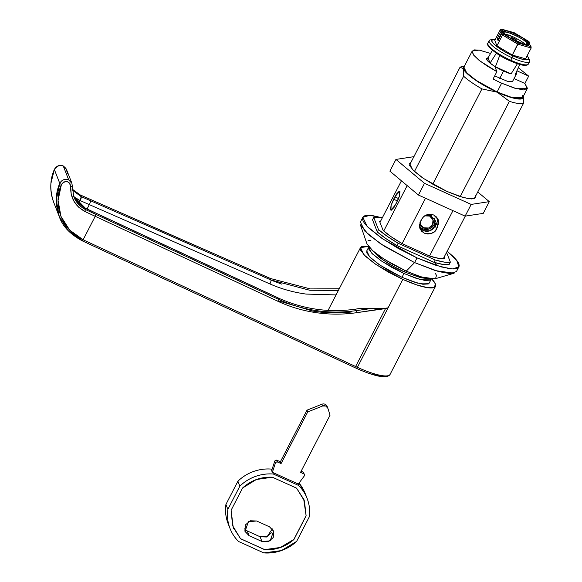 <?xml version="1.0" encoding="UTF-8"?>
<svg xmlns="http://www.w3.org/2000/svg" width="582" height="582" viewBox="0 0 582 582"><rect width="100%" height="100%" fill="white"/><g stroke="black" fill="none" stroke-linecap="round" stroke-linejoin="round"><path stroke-width="0.87" d="M529.664 44.297L529.46 44.69L529.707 44.203L527.314 43.294L527.983 43.672L528.274 42.959L527.023 43.053A13.51 2.881 -152.7 0 0 514.241 34.811A13.51 2.881 -152.7 0 0 503.794 32.541L502.07 31.945L502.404 30.773L502.07 31.945L501.051 31.246A1.011 0.96 -21.4 0 1 502.404 30.773L501.808 29.253L500.389 29.551L494.787 40.405L500.389 29.551L501.051 31.246L502.07 31.945L498.738 38.397L497.937 38.281L499.123 38.572L498.738 38.397L498.941 38.921L498.738 38.397L502.07 31.945L503.008 32.374L503.35 31.195L507.017 30.955L514.575 33.632L522.847 38.114L528.318 42.493L527.321 44.952L527.983 43.672L529.707 44.203L529.264 42.922L528.929 44.094L529.766 43.461L528.667 41.402L514.241 32.767L501.808 29.253L502.404 30.773L503.35 31.195A1.011 0.989 29.6 0 1 503.794 32.541L503.568 32.978L503.794 32.541A1.011 0.989 -150.4 0 0 503.35 31.195L503.299 31.661A0.72 0.684 -21.4 0 1 503.612 32.577L503.794 32.541C502.193 28.78 525.735 39.431 527.023 43.053L527.314 43.294A0.72 0.684 -21.4 0 1 528.274 42.959L528.318 42.493A1.011 0.873 139.4 0 0 527.023 43.053L525.953 45.127M528.922 44.61L528.565 45.149L527.961 44.952M531.206 47.142L530.58 45.534A1.011 0.96 158.6 0 0 530.078 44.996L530.58 45.534M500.389 29.551L501.051 31.246L497.268 38.572L498.083 40.645L501.866 33.319L502.528 35.007L517.922 44.217L531.184 47.971L530.078 44.996L529.133 44.567A1.011 0.989 -150.4 0 0 527.845 44.872A1.011 0.989 29.6 0 1 529.133 44.567A14.521 3.099 27.3 0 1 517.9 42.13L509.636 37.648L503.219 32.847L503.808 34.367L518.242 42.995L530.675 46.516L530.078 44.996L529.133 44.567L525.466 44.814L517.864 42.086C511.513 39.081 507.046 36.215 504.478 33.494A1.011 0.873 139.4 0 0 504.158 33.269A14.521 3.099 27.3 0 0 517.9 42.13L517.813 42.086M528.485 63.794A22.8 4.867 -152.7 0 1 510.756 60.237L510.225 60.863L510.756 60.237A22.8 4.867 27.3 0 0 528.485 63.794M419.92 222.71L420.248 224.165L423.594 227.802L428.716 227.999L432.608 224.645L432.993 219.705L429.647 216.068A6.758 6.417 -21.4 0 1 432.608 224.645A6.758 6.417 -21.4 0 1 423.594 227.802L422.641 228.77A8.446 8.017 158.6 0 0 431.917 227.358A8.446 8.017 158.6 0 0 434.376 218.599M428.279 283.972L422.83 284.249L413.598 281.906L401.987 277.301L403.959 273.489L415.57 278.094L424.802 280.437L430.251 280.16L431.255 279.098L419.644 279.338L403.959 273.489L401.987 277.301L417.68 283.15L429.181 283.143L431.146 279.331M355.027 309.26L358.076 308.7L372.385 308.358L358.076 308.7L355.493 309.195L356.068 310.664L372.385 308.358L385.211 308.584L388.114 307.827L402.802 279.375L416.756 284.911L427.857 287.726L434.398 287.392L435.401 283.958L431.902 279.134A42.217 9.006 -152.7 0 1 435.409 286.519A42.217 9.006 -152.7 0 1 402.802 279.375L357.399 367.337A42.217 9.006 27.3 0 0 390.013 374.488A42.217 9.006 -152.7 0 1 357.399 367.337L388.114 307.827L356.395 312.723C342.929 314.629 329.507 314.607 316.121 312.65C302.742 310.701 289.982 306.903 277.854 301.258L95.222 216.308A39222.959 8367.807 -152.7 0 1 85.489 211.775L78.89 207.403L73.994 201.35L71.193 194.141L70.735 186.415L69.855 183.286L67.068 181.519L63.722 181.955L61.445 184.392L58.062 200.434L60.957 216.402L69.709 230.137L83.117 239.762L95.222 216.308L83.117 239.762L355.609 366.514L385.502 308.598L355.609 366.514A42.173 8.999 27.3 0 0 357.399 367.337L356.519 368.377L354.773 367.584L82.317 240.853L83.117 239.762C62.296 230.588 52.293 205.039 61.445 184.392C65.817 180.027 68.916 180.696 70.735 186.415C70.189 197.865 75.107 206.319 85.489 211.775A39222.959 8367.807 27.3 0 0 95.222 216.308L277.854 301.258L278.487 299.33L277.905 297.846L95.077 212.801A39216.2 8366.359 -152.7 0 1 85.83 208.502A39249.935 8373.561 -152.7 0 1 85.539 208.363L86.121 209.847C81.655 207.803 78.061 204.537 75.34 200.062L74.94 199.342M54.41 169.34A1.688 0.393 22.9 0 0 54.337 169.406A1.688 0.393 22.9 0 0 54.344 169.5C56.367 165.885 59.335 164.699 63.242 165.935L66.377 169.158L63.242 165.935L68.727 179.94C64.777 178.609 61.794 179.758 59.771 183.366C61.794 179.758 64.777 178.609 68.727 179.94L63.242 165.935C59.335 164.699 56.367 165.885 54.344 169.5L59.771 183.366L54.344 169.5C49.907 179.474 49.659 190.321 53.588 202.049L59.255 216.533C55.145 204.493 55.312 193.428 59.771 183.366A1.688 0.386 22.8 0 0 61.445 184.392A1.688 0.386 -157.2 0 1 59.771 183.366L56.294 200.004L59.255 216.533L68.327 230.785L82.237 240.766M405.385 270.768A5.907 1.36 114.3 0 1 404.053 271.801A5.907 1.36 -65.7 0 0 405.385 270.768M434.616 219.414A8.446 8.017 -21.4 0 1 431.575 227.642A8.446 8.017 -21.4 0 1 422.641 228.77A8.446 8.017 -21.4 0 1 419.426 226.122A8.446 8.017 158.6 0 0 422.641 228.77L423.594 227.802A6.758 6.417 -21.4 0 1 419.935 222.673M422.481 228.697L423.252 230.668L422.481 228.697M426.184 215.034L431.022 215.842L435.205 220.258L435.562 221.968M529.773 61.299A22.8 4.867 -152.7 0 1 512.036 57.742L510.756 60.237L512.036 57.742A22.8 4.867 27.3 0 0 529.569 60.041M528.5 57.764A20.726 4.423 -152.7 0 1 512.56 55.668L512.036 57.742L512.56 55.668L505.343 52.031L498.869 48.015L494.118 44.247L491.805 41.3L492.299 39.612L495.515 39.445M517.42 63.722L511.105 73.87A16.718 3.565 -152.7 0 1 503.546 71.062L499.749 78.432L503.546 71.062A16.718 3.565 -152.7 0 1 495.413 66.777L499.443 56.178M519.828 64.471L515.223 74.452L516.46 72.881L516.198 72.357A16.718 3.565 -152.7 0 1 516.503 73.827A16.718 3.565 -152.7 0 1 515.223 74.452L518.307 67.788M435.547 223.255L434.608 226.347M429.771 230.814L427.261 231.461M431.764 214.402L431.022 215.842L431.764 214.402M426.191 215.027L431.022 215.842L435.205 220.258L434.623 226.325L429.749 230.828L426.759 231.476M528.929 44.094L529.264 42.922A1.011 0.96 -21.4 0 1 529.758 43.432L528.929 44.094M526.092 44.865L527.023 43.053A1.011 0.873 -40.6 0 1 528.318 42.493L529.264 42.922L528.318 42.493A14.521 3.099 27.3 0 0 514.575 33.632A14.521 3.099 27.3 0 0 503.35 31.195L502.404 30.773L501.051 31.246L497.268 38.572L498.083 40.645L501.866 33.319L502.528 35.007L496.926 45.854L512.32 55.064L525.582 58.818L512.32 55.064L496.926 45.854L494.787 40.405L496.926 45.854L502.528 35.007L517.922 44.217L512.32 55.064L518.242 42.995L503.808 34.367L503.219 32.847L504.158 33.269A1.011 0.873 -40.6 0 1 504.427 33.443M525.881 45.003C524.295 42.995 520.061 40.282 513.178 36.862L513.193 36.87M505.132 34.185A13.51 2.881 -152.7 0 1 513.178 36.862L505.132 34.185M515.623 41.016A1.011 0.96 -21.4 0 1 516.714 40.864L525.19 44.69L516.714 40.864L516.372 39.969L514.342 38.565L511.942 37.626L511.927 38.696L509.847 37.75L511.927 38.696A1.011 0.96 -21.4 0 1 512.415 39.205L511.927 38.696L512.371 39.976M527.117 55.843L528.565 57.924L528.078 59.611L524.862 59.771L519.413 58.389L512.56 55.668A20.726 4.423 -152.7 0 1 492.379 39.576M496.381 53.209L490.073 63.074A16.718 3.565 -152.7 0 1 486.77 58.527A16.718 3.565 -152.7 0 1 488.043 57.902L491.201 52.365M517.696 63.271L511.105 73.87L495.413 66.777L499.829 55.188M495.413 66.777L511.105 73.87A16.718 3.565 27.3 0 1 503.546 71.062L495.413 66.777M496.562 52.926L490.073 63.074L488.043 57.902L492.394 50.278M488.043 57.902A16.718 3.565 27.3 0 0 490.073 63.074L486.814 59.473L488.043 57.902M489.84 40.042A22.8 4.867 27.3 0 0 512.036 57.742A22.8 4.867 -152.7 0 1 489.084 40.849M487.796 43.344A22.8 4.867 27.3 0 0 510.756 60.237A22.8 4.867 -152.7 0 1 487.796 43.344M531.184 47.971L525.582 58.818L531.184 47.971L517.922 44.217L518.242 42.995L530.675 46.516L531.184 47.971M503.008 32.374L502.833 32.716L503.612 32.577L503.299 31.661L503.008 32.374M512.022 39.089L514.001 39.743L515.361 41.337L516.714 40.864L516.372 39.969A2.03 0.429 27.3 0 0 514.342 38.565L513.142 38.026A2.03 0.429 27.3 0 0 511.578 37.808L511.927 38.696M424.78 215.791A6.758 6.417 -21.4 0 1 429.647 216.068L424.525 215.871M374.248 252.101L376.67 254.77L383.64 260.3L393.141 266.178L403.719 271.518M413.766 275.504L421.754 277.534M338.411 290.374L309.835 290.28L270.899 279.957L270.324 278.472L89.526 199.059A1.688 0.466 -66.3 0 0 89.439 198.971A1.688 0.466 113.7 0 1 89.526 199.059A39221.271 8367.443 -152.7 0 0 80.316 195.014A1.688 0.466 -66.3 0 0 80.229 194.926A1.688 0.466 113.7 0 1 80.316 195.014L72.204 189.106L80.316 195.014L80.898 196.49A39249.935 8373.561 -152.7 0 1 81.182 196.621A39216.2 8366.359 -152.7 0 1 90.312 200.63L270.899 279.957L270.324 278.472L89.526 199.059A39221.271 8367.443 27.3 0 0 80.316 195.014L80.898 196.49L72.248 189.965M67.345 173.421L66.377 169.158M73.783 196.832L72.284 186.051A1.688 0.451 -174.5 0 1 72.292 186.116A1.688 0.451 -174.5 0 1 70.735 186.415A1.688 0.451 5.5 0 0 72.292 186.116A1.688 0.451 5.5 0 0 72.284 186.051L71.877 183.286L68.727 179.94M73.536 196.141L74.78 198.608L81.487 205.984M71.899 183.265L71.2 181.489M73.827 196.781L80.192 200.601L78.672 203.555L80.192 200.601L89.33 204.617L87.074 208.989L89.33 204.617L269.917 283.936L89.33 204.617A3.376 0.931 -66.3 0 0 90.312 200.63A3.376 0.931 113.7 0 1 89.33 204.617A39212.825 8365.639 -152.7 0 0 80.192 200.601A3.376 0.931 -66.3 0 0 81.182 196.621A3.376 0.931 113.7 0 1 80.192 200.601A39246.559 8372.841 -152.7 0 0 79.909 200.477A3.376 0.931 -66.3 0 0 80.898 196.49A3.376 0.931 113.7 0 1 79.909 200.477L73.805 196.752M61.306 221.015L59.262 216.555C62.405 226.129 70.08 234.226 82.28 240.832L83.153 239.777L355.609 366.514L354.78 367.591L355.609 366.514A42.173 8.999 -152.7 0 0 357.399 367.337L356.446 368.311M277.818 297.715L94.99 212.67A3.376 0.626 114.9 0 1 95.077 212.801A3.376 0.626 -65.1 0 0 94.982 212.67L85.743 208.371A3.376 0.626 114.9 0 1 85.83 208.502A3.376 0.626 -65.1 0 0 85.736 208.371L85.452 208.24A3.376 0.626 114.9 0 1 85.539 208.363A3.376 0.626 -65.1 0 0 85.445 208.232L78.643 203.533L73.521 196.112L85.539 208.363L86.121 209.847A39221.271 8367.443 27.3 0 0 95.855 214.38L278.487 299.33L277.905 297.846C313.654 314.062 342.827 310.81 355.493 309.195L356.068 310.664C343.402 312.279 314.236 315.539 278.487 299.33L95.855 214.38L95.222 216.308L95.855 214.38A39221.271 8367.443 -152.7 0 1 86.121 209.847L85.489 211.775L86.121 209.847L73.819 196.92L72.284 186.051M325.418 312.534L327.31 311.872L325.418 312.534M328.423 311.814L327.579 312.672M336.069 294.914L306.059 294.07C293.43 292.346 281.382 288.97 269.917 283.936A3.376 0.931 -66.3 0 0 270.899 279.957L90.312 200.63A39216.2 8366.359 27.3 0 0 81.182 196.621A39249.935 8373.561 27.3 0 0 80.898 196.49M270.135 278.385A1.688 0.466 -66.3 0 1 270.237 278.385A1.688 0.466 -66.3 0 1 270.324 278.472L310.373 288.919L339.248 288.752M270.957 280.124L281.928 284.205M369.854 373.629L380.512 376.336L386.79 376.008M278.094 300.748L312.709 311.057C325.476 313.123 338.331 313.443 351.259 312.017L351.819 311.203M402.802 279.375L376.256 264.701L363.925 254.807L360.454 247.663L368.442 246.382L361.538 246.666L360.534 250.1L365.234 256.109L374.917 263.784L388.107 271.954L402.802 279.375M368.85 246.892L368.792 249.132L372.706 254.138L380.759 260.518L391.73 267.313L403.959 273.489L381.872 261.282L371.607 253.046L368.726 247.11L366.755 250.922L369.643 256.858L379.901 265.094L401.987 277.301L389.765 271.125L378.787 264.33L370.734 257.95L366.827 252.944L366.813 250.798M504.485 33.501L504.063 33.232M504.121 33.225L503.219 32.847A1.011 0.96 158.6 0 0 501.866 33.319L503.117 32.803M503.088 34.454L503.808 34.367L502.528 35.007M501.917 33.225L498.192 40.369M517.864 42.086L525.953 44.843L529.038 44.523M498.585 39.932L498.083 40.645M497.937 38.281L497.268 38.572L497.937 38.281M501.808 29.253L514.241 32.767L513.651 33.305L514.241 32.767L528.667 41.402L529.264 42.922M529.125 41.824L528.667 41.402M512.371 40.034L512.415 39.205A1.011 0.96 -21.4 0 1 512.451 39.329M512.065 38.317A1.011 0.96 158.6 0 0 511.578 37.808A1.011 0.96 -21.4 0 1 512.065 38.317L512.415 39.205M512.349 39.03L512.807 39.198L513.142 38.026L512.807 39.198L514.001 39.743L514.342 38.565L514.001 39.743L515.019 40.442A1.011 0.96 -21.4 0 1 516.372 39.969A1.011 0.96 158.6 0 0 515.019 40.442L515.143 40.776M516.38 42.035L516.612 41.497M270.244 278.392L80.236 194.934A1.688 0.466 -66.3 0 0 80.127 194.926M50.925 183.323L54.344 169.5A1.688 0.393 -157.1 0 1 54.337 169.406C58.673 164.146 62.689 164.066 66.377 169.166L71.048 181.118M372.4 308.351L356.068 310.664L356.395 312.723L385.502 308.598L388.114 307.827L385.211 308.584L379.653 308.344M85.539 208.363A39249.935 8373.561 27.3 0 0 85.83 208.502A39216.2 8366.359 27.3 0 0 95.077 212.801L277.905 297.846A3.376 0.626 -65.1 0 0 277.81 297.715M419.578 227.271L423.42 230.748L426.81 231.476L430.236 230.77L435.394 225.991L436.558 228.959L435.394 225.991L436.609 223.641L437.766 226.609L436.558 228.959C435.081 232.909 431.029 234.328 424.387 233.215L419.978 228.624L420.386 221.64L421.594 219.298C424.576 214.751 428.628 213.332 433.765 215.034L436.551 217.035L438.29 219.938L438.712 223.299L436.558 228.959L434.376 231.709L431.298 233.484L427.792 234.015L424.387 233.215L421.601 231.214L419.862 228.311L419.44 224.95L421.594 219.298L423.776 216.548L426.853 214.773L430.36 214.241L433.765 215.034L438.173 219.632L437.766 226.609L436.609 223.641L437.584 220.389L437.504 218.286M522.658 95.579L521.872 98.271L516.743 98.533L508.042 96.321L497.101 91.978L501.64 83.182A33.101 7.064 -152.7 0 1 493.099 78.992A33.101 7.064 27.3 0 0 501.64 83.182L514.401 88.108L523.647 89.934L527.408 88.268L524.891 83.459L528.674 76.133L518.315 67.767L528.674 76.133L524.891 83.459L527.263 88.69L516.423 88.697L501.64 83.182L497.101 91.978L511.884 97.492L522.723 97.485L527.263 88.69M366.922 243.742L371.374 249.569L380.359 256.691L392.603 264.272L406.236 271.154L421.361 276.988L434.892 278.858L454.12 273.22L435.452 270.645L414.595 262.598L406.236 271.154L414.595 262.598L438.733 271.598L450.177 273.605L456.433 271.583L458.856 266.891L452.6 268.913L441.156 266.905L417.018 257.906L414.595 262.598L417.018 257.906L398.212 248.412L381.326 237.958L368.937 228.129C365.743 225.096 363.743 222.528 362.921 220.433C362.099 218.337 362.528 216.875 364.201 216.038C365.874 215.202 368.668 215.056 372.582 215.609L382.323 217.814L369.766 215.325L362.812 217.319L360.389 222.011L364.834 231.149L380.613 243.814L414.595 262.598L384.309 246.244L368.697 234.808L360.396 224.848L366.944 243.785L372.96 251.009L384.28 259.296L406.236 271.154L419.186 276.297L429.487 278.909L435.562 278.596L436.485 275.41L435.46 273.555M362.812 217.319L367.257 226.463L383.036 239.122L417.018 257.906L434.885 264.999L449.086 268.6C453 269.153 455.793 269.008 457.467 268.171C459.14 267.334 459.569 265.872 458.747 263.777C457.925 261.682 455.917 259.114 452.731 256.08L447.143 251.271L456.79 260.503L458.856 266.891M486.661 59.408L486.632 58.433L488.102 57.807L487.061 58.033L486.661 59.408C487.49 61.197 490.219 63.554 494.853 66.479L496.883 71.659L479.684 60.79L473.559 55.006L472.228 50.998L479.219 50.11L490.575 53.464L479.575 50.176L474.083 49.885L472.053 51.645L473.741 55.232L478.935 60.193L486.988 65.912L496.883 71.659L493.099 78.992L496.883 71.659L494.853 66.479L489.317 62.514L486.661 59.408M512.946 80.716L511.985 81.807L507.228 81.225L494.693 75.907L507.329 81.254L512.8 81.364M512.938 80.723L512.858 81.254M398.561 198.557L394.829 196.869L399.63 191.223L399.383 196.207L395.702 204.544L390.9 210.189L391.148 205.206L393.614 199.211L397.513 200.979L393.614 199.211L396.466 194.039L399.245 191.202L399.958 191.616L399.499 195.821L398.401 198.964L394.058 207.374L391.286 210.211L390.573 209.796L391.031 205.592L394.829 196.869L398.561 198.557M383.742 230.996L407.167 185.607L383.742 230.996M414.442 171.515L463.628 76.22L463.367 68.763L460.086 67.17L409.51 165.143L460.086 67.17L463.367 68.763L467.128 73.572L474.868 79.712L485.424 86.245L497.181 92.182L508.341 96.612L517.223 98.86L522.461 98.598L523.254 95.848L523.516 103.305L474.33 198.6L523.516 103.305A37.153 7.922 -152.7 0 1 509.388 101.319L497.181 92.182L481.94 88.908A37.153 7.922 -152.7 0 1 463.628 76.22L414.442 171.515M401.427 180.806L379.973 222.368L401.427 180.806M465.287 216.118L443.411 258.51L465.287 216.118M524.891 83.459L514.059 78.563L524.891 83.459M464.56 65.846L463.367 68.763L463.628 76.22A37.153 7.922 27.3 0 0 481.94 88.908L432.753 184.203L481.94 88.908L497.181 92.182L509.388 101.319L460.202 196.614L509.388 101.319A37.153 7.922 27.3 0 0 523.516 103.305M472.228 50.998L463.898 67.126L466.618 72.721L476.287 80.476L497.101 91.978L485.584 86.165L475.239 79.763L467.652 73.747L463.963 69.032L463.956 67.01M372.509 219.749L377.289 231.963L385.939 238.605L396.953 245.582L433.99 262.329L443.106 264.461L449.159 264.468L450.366 262.118A45.592 9.727 -152.7 0 1 435.205 259.987L433.99 262.329L396.953 245.582L398.161 243.232A45.592 9.727 -152.7 0 1 378.496 229.614L377.289 231.963L372.509 219.749L373.717 217.399A45.592 9.727 -152.7 0 1 382.309 217.843L373.717 217.399L378.496 229.614L377.289 231.963A45.592 9.727 27.3 0 0 396.953 245.582L398.161 243.232L435.205 259.987L433.99 262.329A45.592 9.727 27.3 0 0 449.159 264.468L450.366 262.118L446.561 252.399L450.366 262.118L444.321 262.118L435.205 259.987L398.161 243.232L387.146 236.256L378.496 229.614L373.717 217.399L372.509 219.749M370.93 240.25L367.94 240.803M402.118 243.603C394.021 238.969 387.699 234.59 383.145 230.457L379.559 221.298L380.679 221.015L379.559 221.298L383.145 230.457L391.3 236.845L402.118 243.603L429.894 256.16L402.118 243.603M444.11 257.149L444.532 258.219C441.949 259.128 437.067 258.437 429.894 256.16L438.937 258.393L444.532 258.219L444.11 257.149M402.104 243.589L425.515 198.236L402.104 243.589M429.545 256.007L452.956 210.648L429.545 256.007M528.674 76.133L516.911 70.808L528.674 76.133M523.385 96.212A33.778 7.202 -152.7 0 1 497.181 92.182A33.778 7.202 -152.7 0 1 463.367 68.763A33.778 7.202 -152.7 0 1 464.036 66.086M434.398 262.453L437.104 265.712M437.584 220.367L436.609 223.641L433.226 228.835L430.236 230.77L423.42 230.748M303.688 472.824A1.688 1.601 158.6 0 0 302.873 471.966L301.149 471.187L302.873 471.966L303.564 473.741A1.688 1.601 -21.4 0 1 304.168 476.112L298.246 484.137A41.373 39.278 158.6 0 0 297.991 483.882L298.61 485.461L273.336 474.032L272.718 472.446L297.991 483.882L298.61 485.461A41.373 39.278 -21.4 0 1 307.107 498.403A41.373 39.278 -21.4 0 1 309.391 516.663C310.097 510.872 309.5 505.249 307.616 499.8C305.732 494.344 302.735 489.564 298.61 485.461L273.336 474.032L272.718 472.446A41.373 39.278 158.6 0 0 272.347 472.424L271.649 470.642L274.689 461.315L275.381 463.097L272.347 472.424L271.649 470.642L274.689 461.315L275.381 463.097A1.688 1.601 -21.4 0 1 277.738 462.064L277.047 460.282A1.688 1.601 158.6 0 0 274.689 461.315L275.635 460.282L277.047 460.282L280.371 461.788L281.07 463.57L277.738 462.064L277.047 460.282L280.371 461.788L307.027 410.157L307.718 411.932L281.07 463.57L280.371 461.788L307.027 410.157L321.904 404.228L322.603 406.003L307.718 411.932L307.027 410.157L321.904 404.228L322.603 406.003A4.052 3.848 -21.4 0 1 327.884 408.331L327.702 407.873M244.476 528.885L247.219 530.929L249.074 535.673L245 531.417L248.449 521.625L256.647 521.006L269.524 526.834L273.598 531.082L270.15 540.874L261.951 541.493L249.074 535.673L247.219 530.929L260.096 536.757L261.951 541.493L260.096 536.757L267.073 536.779L272.267 528.878M305.172 493.463A41.373 39.278 158.6 0 0 299.024 483.082L305.252 493.682M296.616 541.413L309.391 516.663L296.616 541.413A41.373 39.278 -21.4 0 1 263.806 552.9L281.397 550.594L296.616 541.413M271.816 470.14L271.401 469.092A41.373 39.278 158.6 0 0 237.907 481.219L239.842 486.159L227.868 509.366L225.932 504.427L237.907 481.219L239.842 486.159L227.868 509.366C227.009 515.303 227.511 521.086 229.381 526.71C231.243 532.334 234.299 537.251 238.525 541.471L263.806 552.9L238.525 541.471A41.373 39.278 -21.4 0 1 230.028 528.514A41.373 39.278 -21.4 0 1 227.868 509.366L225.932 504.427A41.373 39.278 158.6 0 0 228.1 523.582M239.842 486.159A41.373 39.278 -21.4 0 1 273.336 474.032C267.174 473.544 261.165 474.366 255.294 476.491C249.431 478.615 244.28 481.838 239.842 486.159M272.02 470.671L271.401 469.092L272.056 469.39L271.401 469.092C265.247 468.605 259.23 469.427 253.366 471.551C247.495 473.683 242.345 476.905 237.907 481.219L225.932 504.427C225.074 510.363 225.576 516.147 227.446 521.77L228.282 524.04M233.04 526.936L240.584 538.779L264.737 549.626C275.788 550.121 285.5 546.724 293.859 539.427L306.088 515.747L293.903 539.529C285.536 546.818 275.824 550.216 264.774 549.721L240.584 538.779L233.186 527.314L231.119 510.225L242.578 488.007C251.038 480.317 260.962 476.716 272.369 477.204L296.558 488.145L304.43 500.913L306.125 515.841L293.903 539.529L280.349 547.56L264.774 549.721L240.584 538.779L232.574 525.611L231.119 510.225L242.578 488.007L256.364 479.517L272.369 477.204L296.558 488.145L303.95 499.611L306.125 515.841L303.673 498.927M271.372 532.806L266.498 537.004L260.096 536.757L247.219 530.929M304.393 500.811L306.088 515.747L293.859 539.427L280.313 547.466L264.737 549.626L240.548 538.685M233.775 528.718L233.149 527.219M261.951 541.493L268.353 541.74L273.227 537.55L273.707 531.373L269.524 526.834L256.647 521.006L250.245 520.759L245.378 524.957L244.891 531.126L249.074 535.673L261.951 541.493M300.538 472.373L330.045 415.192L327.884 408.331L330.045 415.192L300.538 472.373L303.564 473.741L300.538 472.373M303.746 472.999L302.873 471.966L304.437 474.774L304.168 476.112L298.246 484.137M327.186 406.556A4.052 3.848 158.6 0 0 321.904 404.228A4.052 3.848 -21.4 0 1 327.186 406.556M297.991 483.882L272.718 472.446M272.347 472.424L275.381 463.097L276.334 462.064L277.738 462.064L281.07 463.57L307.718 411.932L322.603 406.003L325.84 406.061L327.884 408.331M475.712 195.916L475.625 197.567L471.325 198.964L463.461 197.582L446.867 191.391L423.507 178.478L412.653 169.777L409.597 163.491L410.899 162.458L409.677 165.63L413.809 170.926L422.328 177.677L433.939 184.865L446.867 191.391L459.147 196.265L468.91 198.746L474.672 198.455L475.552 195.428M414.057 156.645L395.935 159.417L424.496 183.308L471.173 204.42L489.295 201.641L477.742 191.987L489.295 201.641L483.242 213.376L489.295 201.641L471.173 204.42L465.12 216.148L483.242 213.376L465.12 216.148L471.173 204.42L424.496 183.308L418.436 195.035L465.12 216.148L418.436 195.035L424.496 183.308L395.935 159.417L389.882 171.144L418.436 195.035L389.882 171.144L395.935 159.417L413.889 156.667M529.685 61.532L528.405 64.027L527.059 65.126L524.695 65.38C523.778 65.395 519.973 65.119 510.218 60.863C494.002 54.119 484.37 43.024 487.883 43.112L489.171 40.624M356.511 368.384C365.78 372.553 373.564 375.208 379.85 376.35L384.949 376.787C389.962 376.321 390.391 373.717 390.086 374.357L435.482 286.395M371.745 249.918L379.442 257.484L388.805 263.821L397.331 268.578L403.93 271.772L420.873 277.76L427.101 278.494M528.478 57.72L529.547 59.997M512.473 81.626L516.496 73.841M492.983 39.401L490.51 39.845M360.454 247.663L328.095 310.359M327.375 311.748L326.924 312.636M503.183 32.803L501.859 33.261M529.096 44.523L530.042 44.952M501.502 29.122L514.175 32.708M514.19 32.708L528.842 41.468M529.111 41.795L529.751 43.432M529.766 43.468L529.707 44.261M80.236 194.934L74.001 190.903L72.204 189.085M54.337 169.406C49.826 180.471 49.601 191.413 53.66 202.245M73.819 196.912L71.899 183.279M71.179 181.439L70.975 180.958M460.377 67.068L464.749 65.788M307.1 498.381L305.164 493.441M230.043 528.543L228.108 523.611M304.379 474.592L303.688 472.817M327.797 408.098L327.106 406.323"/></g></svg>
